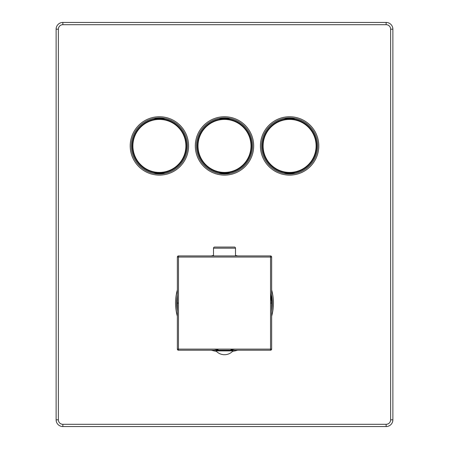 <?xml version="1.0" encoding="UTF-8"?>
<svg xmlns="http://www.w3.org/2000/svg" width="449" height="449" viewBox="0 0 449 449"><rect width="100%" height="100%" fill="white"/><g stroke="black" fill="none" stroke-linecap="round" stroke-linejoin="round"><path stroke-width="0.67" d="M262.441 145.925A27.165 27.165 0 0 0 289.605 173.089A27.165 27.165 0 0 0 316.769 145.925A27.165 27.165 0 0 0 289.605 118.761A27.165 27.165 0 0 0 262.441 145.925M295.189 173.426L284.021 173.426M284.021 118.424L295.189 118.424M62.86 426.55L386.14 426.55A6.735 6.735 0 0 0 392.875 419.815L392.875 29.185A6.735 6.735 0 0 0 386.14 22.45L62.86 22.45A6.735 6.735 0 0 0 56.125 29.185L56.125 419.815A6.735 6.735 0 0 0 62.86 426.55A6.735 6.735 0 0 1 56.125 419.815L58.37 419.815A4.49 4.49 0 0 0 62.86 424.305L62.86 426.55M131.333 145.925A28.062 28.062 0 0 1 159.395 117.863A28.062 28.062 0 0 1 187.458 145.925A28.062 28.062 0 0 1 159.395 173.988A28.062 28.062 0 0 1 131.333 145.925M153.811 118.424L164.979 118.424M164.979 173.426L153.811 173.426M186.559 145.925A27.165 27.165 0 0 0 159.395 118.761A27.165 27.165 0 0 0 132.231 145.925A27.165 27.165 0 0 0 159.395 173.089A27.165 27.165 0 0 0 186.559 145.925M132.893 145.925A26.502 26.502 0 0 0 159.395 172.427A26.502 26.502 0 0 0 185.897 145.925A26.502 26.502 0 0 0 159.395 119.423A26.502 26.502 0 0 0 132.893 145.925M196.438 145.925A28.062 28.062 0 0 1 224.5 117.863A28.062 28.062 0 0 1 252.562 145.925A28.062 28.062 0 0 1 224.5 173.988A28.062 28.062 0 0 1 196.438 145.925M230.084 173.426L218.916 173.426M218.916 118.424L230.084 118.424M251.665 145.925A27.165 27.165 0 0 0 224.5 118.761A27.165 27.165 0 0 0 197.336 145.925A27.165 27.165 0 0 0 224.5 173.089A27.165 27.165 0 0 0 251.665 145.925M197.998 145.925A26.502 26.502 0 0 0 224.5 172.427A26.502 26.502 0 0 0 251.002 145.925A26.502 26.502 0 0 0 224.5 119.423A26.502 26.502 0 0 0 197.998 145.925M261.543 145.925A28.062 28.062 0 0 1 289.605 117.863A28.062 28.062 0 0 1 317.668 145.925A28.062 28.062 0 0 1 289.605 173.988A28.062 28.062 0 0 1 261.543 145.925A28.062 28.062 0 0 1 289.605 117.863A28.062 28.062 0 0 1 317.668 145.925M271.645 295.077A47.819 47.819 0 0 1 271.645 311.073M177.355 311.073A47.819 47.819 0 0 1 177.355 295.077M316.107 145.925A26.502 26.502 0 0 0 289.605 119.423A26.502 26.502 0 0 0 263.103 145.925A26.502 26.502 0 0 0 289.605 172.427A26.502 26.502 0 0 0 316.107 145.925M270.523 255.93L178.478 255.93A1.123 1.123 0 0 0 177.355 257.053L177.355 349.098A1.123 1.123 0 0 0 178.478 350.22L270.523 350.22A1.123 1.123 0 0 0 271.645 349.098L271.645 257.053A1.123 1.123 0 0 0 270.523 255.93L270.534 257.041L177.355 257.053A1.123 1.123 0 0 1 178.478 255.93L178.466 349.109L177.355 349.098A1.123 1.123 0 0 0 178.478 350.22L178.466 349.109L270.534 349.109L270.534 257.041L271.645 257.053M212.489 255.93L213.499 255.93L213.499 248.185L235.501 248.185L235.501 255.93L236.511 255.93L212.489 255.93M270.523 350.22L270.534 349.109L271.645 349.098M215.969 350.894L215.969 350.22L233.031 350.22L233.031 350.894A11.444 11.444 0 0 1 215.969 350.894L233.031 350.894M235.501 248.185A1.123 1.123 0 0 0 234.378 247.062L214.622 247.062A1.123 1.123 0 0 0 213.499 248.185M62.86 424.305L386.14 424.305A4.49 4.49 0 0 0 390.63 419.815L390.63 29.185A4.49 4.49 0 0 0 386.14 24.695L62.86 24.695A4.49 4.49 0 0 0 58.37 29.185L58.37 419.815M130.21 145.925A29.185 29.185 0 0 1 159.395 116.74A29.185 29.185 0 0 1 188.58 145.925A29.185 29.185 0 0 1 159.395 175.11A29.185 29.185 0 0 1 130.21 145.925M195.315 145.925A29.185 29.185 0 0 1 224.5 116.74A29.185 29.185 0 0 1 253.685 145.925A29.185 29.185 0 0 1 224.5 175.11A29.185 29.185 0 0 1 195.315 145.925M260.42 145.925A29.185 29.185 0 0 1 289.605 116.74A29.185 29.185 0 0 1 318.79 145.925A29.185 29.185 0 0 1 289.605 175.11A29.185 29.185 0 0 1 260.42 145.925M271.645 289.936A48.941 48.941 0 0 1 271.645 316.214M237.639 350.22A48.941 48.941 0 0 1 232.61 351.337M216.39 351.337A48.941 48.941 0 0 1 211.361 350.22M177.355 316.214A48.941 48.941 0 0 1 177.355 289.936M211.361 255.93A48.941 48.941 0 0 1 213.499 255.386M235.501 255.386A48.941 48.941 0 0 1 237.639 255.93M386.14 424.305L386.14 426.55M390.63 419.815L392.875 419.815M390.63 29.185L392.875 29.185M386.14 24.695L386.14 22.45M62.86 24.695L62.86 22.45M58.37 29.185L56.125 29.185M178.461 303.075L177.355 303.075M270.539 303.075L271.645 303.075L270.539 292.933M234.642 349.114L230.909 349.782M218.091 349.782L214.358 349.114"/></g></svg>
